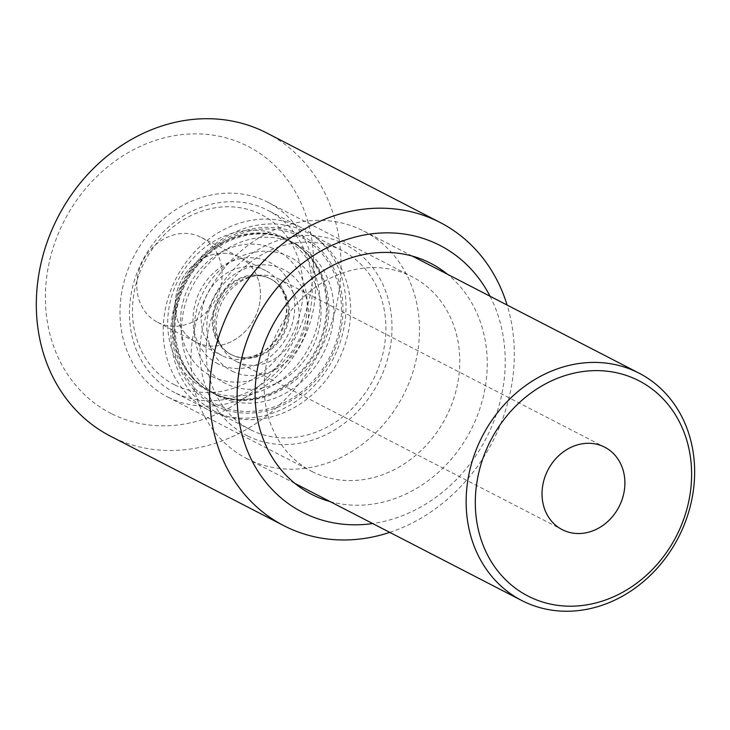 <?xml version="1.0" encoding="UTF-8"?>
<svg xmlns="http://www.w3.org/2000/svg" width="730" height="730" viewBox="0 0 730 730"><rect width="100%" height="100%" fill="white"/><g stroke="black" fill="none" stroke-linecap="round" stroke-linejoin="round"><path stroke-width="0.55" stroke-dasharray="3.65 2.74" d="M247.753 459.06A127.914 110.33 -62.7 0 1 246.548 458.449A127.914 110.33 -62.7 0 1 207.183 294.172A127.914 110.33 -62.7 0 1 363.905 231.118A127.914 110.33 -62.7 0 1 403.617 394.693A127.914 110.33 -62.7 0 1 247.753 459.06M215.523 404.037A93.805 80.911 117.3 0 0 341.467 309.593A93.805 80.911 117.3 0 0 216.034 247.078A93.805 80.911 117.3 0 0 215.523 404.037M215.532 411.711A100.63 86.797 -62.7 0 1 214.583 411.236A100.63 86.797 -62.7 0 1 183.622 282.008A100.63 86.797 -62.7 0 1 306.901 232.405A100.63 86.797 -62.7 0 1 338.145 361.085A100.63 86.797 -62.7 0 1 215.532 411.711M250.81 429.924A100.63 86.797 117.3 0 0 373.422 379.299A100.63 86.797 117.3 0 0 342.178 250.609A100.63 86.797 117.3 0 0 218.9 300.212A100.63 86.797 117.3 0 0 249.861 429.45A100.63 86.797 117.3 0 0 250.81 429.924M236.83 361.678A46.392 40.013 117.3 0 0 293.36 338.337A46.392 40.013 117.3 0 0 278.96 279.015A46.392 40.013 117.3 0 0 222.121 301.882A46.392 40.013 117.3 0 0 236.392 361.459A46.392 40.013 117.3 0 0 236.83 361.678M247.744 436.02A107.447 92.674 117.3 0 0 392.001 327.834A107.447 92.674 117.3 0 0 248.328 256.23A107.447 92.674 117.3 0 0 247.744 436.02M174.881 384.975A95.511 82.38 117.3 0 0 303.105 288.806A95.511 82.38 117.3 0 0 175.401 225.159A95.511 82.38 117.3 0 0 174.881 384.975M174.881 392.649A102.337 88.266 -62.7 0 1 173.922 392.165A102.337 88.266 -62.7 0 1 142.432 260.747A102.337 88.266 -62.7 0 1 267.81 210.295A102.337 88.266 -62.7 0 1 299.583 341.166A102.337 88.266 -62.7 0 1 174.881 392.649M208.625 410.068A102.337 88.266 117.3 0 0 333.327 358.585A102.337 88.266 117.3 0 0 301.554 227.714A102.337 88.266 117.3 0 0 176.176 278.166A102.337 88.266 117.3 0 0 207.667 409.585A102.337 88.266 117.3 0 0 208.625 410.068M239.257 256.987A47.76 41.19 117.3 0 0 181.058 281.013A47.76 41.19 117.3 0 0 195.886 342.087A47.76 41.19 117.3 0 0 254.396 318.545A47.76 41.19 117.3 0 0 239.705 257.215A47.76 41.19 117.3 0 0 239.257 256.987M214.757 405.561A95.511 82.38 -62.7 0 1 215.277 245.745A95.511 82.38 -62.7 0 1 342.99 309.401A95.511 82.38 -62.7 0 1 214.757 405.561M219.356 396.417A85.282 73.557 -62.7 0 1 218.562 396.016A85.282 73.557 -62.7 0 1 192.319 286.498A85.282 73.557 -62.7 0 1 296.791 244.459A85.282 73.557 -62.7 0 1 323.271 353.512A85.282 73.557 -62.7 0 1 219.356 396.417M205.559 389.291A85.282 73.557 117.3 0 0 309.465 346.385A85.282 73.557 117.3 0 0 282.994 237.332A85.282 73.557 117.3 0 0 178.512 279.371A85.282 73.557 117.3 0 0 204.756 388.889A85.282 73.557 117.3 0 0 205.559 389.291M265.328 270.447A47.76 41.19 117.3 0 0 207.137 294.473A47.76 41.19 117.3 0 0 221.966 355.546A47.76 41.19 117.3 0 0 280.475 332.004A47.76 41.19 117.3 0 0 265.775 270.675A47.76 41.19 117.3 0 0 265.328 270.447M312.778 471.899A109.5 94.444 -62.7 0 1 311.746 471.379A109.5 94.444 -62.7 0 1 278.057 330.754A109.5 94.444 -62.7 0 1 412.204 276.779A109.5 94.444 -62.7 0 1 446.203 416.803A109.5 94.444 -62.7 0 1 312.778 471.899M330.106 501.583A129.967 112.091 117.3 0 0 470.786 430.244A129.967 112.091 117.3 0 0 447.463 274.252M168.593 397.467A109.5 94.444 117.3 0 0 302.019 342.37A109.5 94.444 117.3 0 0 268.019 202.347A109.5 94.444 117.3 0 0 133.873 256.33A109.5 94.444 117.3 0 0 167.571 396.947A109.5 94.444 117.3 0 0 168.593 397.467M490.031 296.225A150.088 129.456 -62.7 0 1 372.674 523.556M196.343 342.315A47.76 41.19 117.3 0 0 254.533 318.28A47.76 41.19 117.3 0 0 239.705 257.215A47.76 41.19 117.3 0 0 181.195 280.758A47.76 41.19 117.3 0 0 195.886 342.087A47.76 41.19 117.3 0 0 196.343 342.315M266.888 133.052A170.555 147.104 -62.7 0 1 319.849 351.157A170.555 147.104 -62.7 0 1 112.019 436.969A170.555 147.104 -62.7 0 1 110.422 436.157M112.009 413.937A150.088 129.456 117.3 0 0 313.508 262.818A150.088 129.456 117.3 0 0 112.831 162.799A150.088 129.456 117.3 0 0 112.009 413.937M389.765 532.38A170.555 147.104 117.3 0 0 507.113 305.049M157.99 322.514A47.76 41.19 117.3 0 0 216.18 298.488A47.76 41.19 117.3 0 0 201.352 237.414A47.76 41.19 117.3 0 0 142.852 260.957A47.76 41.19 117.3 0 0 157.543 322.286A47.76 41.19 117.3 0 0 157.99 322.514M212.914 393.096A85.282 73.557 117.3 0 0 316.829 350.181A85.282 73.557 117.3 0 0 290.348 241.128A85.282 73.557 117.3 0 0 185.876 283.167A85.282 73.557 117.3 0 0 212.12 392.685A85.282 73.557 117.3 0 0 212.914 393.096M225.798 383.615A70.956 61.192 -62.7 0 1 226.181 264.899A70.956 61.192 -62.7 0 1 321.054 312.185A70.956 61.192 -62.7 0 1 225.798 383.615M232.076 371.123A56.967 49.138 117.3 0 0 308.562 313.772A56.967 49.138 117.3 0 0 232.386 275.803A56.967 49.138 117.3 0 0 232.076 371.123M212.001 392.621A85.282 73.557 -62.7 0 1 211.198 392.211A85.282 73.557 -62.7 0 1 184.955 282.692A85.282 73.557 -62.7 0 1 289.427 240.654A85.282 73.557 -62.7 0 1 315.907 349.707A85.282 73.557 -62.7 0 1 212.001 392.621M232.076 354.999A42.641 36.774 -62.7 0 1 231.675 354.798A42.641 36.774 -62.7 0 1 218.553 300.039A42.641 36.774 -62.7 0 1 270.793 279.024A42.641 36.774 -62.7 0 1 284.034 333.546A42.641 36.774 -62.7 0 1 232.076 354.999M231.154 354.524A42.641 36.774 117.3 0 0 283.112 333.072A42.641 36.774 117.3 0 0 269.872 278.55A42.641 36.774 117.3 0 0 217.631 299.565A42.641 36.774 117.3 0 0 230.753 354.324A42.641 36.774 117.3 0 0 231.154 354.524M218.279 363.996A56.967 49.138 -62.7 0 1 218.589 268.686A56.967 49.138 -62.7 0 1 294.756 306.646A56.967 49.138 -62.7 0 1 218.279 363.996M211.992 376.498A70.956 61.192 117.3 0 0 307.248 305.058A70.956 61.192 117.3 0 0 212.375 257.772A70.956 61.192 117.3 0 0 211.992 376.498M412.249 256.075L363.905 231.118M294.893 483.406L246.548 458.449M342.178 250.609L306.901 232.405M249.861 429.45L214.583 411.236M236.392 361.459L562.182 529.633M278.96 279.015L604.741 447.189M290.348 241.128C304.091 248.373 314.429 259.241 321.364 273.75C329.65 292.018 331.128 311.537 325.79 332.296C313.909 383.159 254.651 415.799 212.959 393.114L211.198 392.211C197.456 384.975 187.117 374.098 180.182 359.589C171.897 341.321 170.418 321.802 175.757 301.043C187.701 249.788 247.753 217.175 289.427 240.654L290.348 241.128M231.675 354.798C222.44 350.665 212.083 337.005 215.432 315.241C217.841 303.005 223.708 292.967 233.043 285.12C247.561 275.101 260.145 273.075 270.793 279.024L269.872 278.55C279.106 282.683 289.463 296.334 286.114 318.107C283.705 330.334 277.838 340.372 268.503 348.228C253.93 358.174 241.466 360.264 231.109 354.506L231.675 354.798M301.554 227.714L267.81 210.295M207.667 409.585L173.922 392.165M204.756 388.889L218.562 396.016M282.994 237.332L296.791 244.459M157.543 322.286L221.966 355.546M201.352 237.414L265.775 270.675M167.571 396.947L311.746 471.379M268.019 202.347L412.204 276.779"/><path stroke-width="1.09" d="M522.917 601.1A127.914 110.33 117.3 0 0 678.79 536.742A127.914 110.33 117.3 0 0 639.069 373.167A127.914 110.33 117.3 0 0 482.357 436.221A127.914 110.33 117.3 0 0 521.722 600.498A127.914 110.33 117.3 0 0 522.917 601.1M529.049 596.592A121.098 104.445 -62.7 0 1 529.706 393.972A121.098 104.445 -62.7 0 1 691.62 474.673A121.098 104.445 -62.7 0 1 529.049 596.592M562.62 529.852A46.392 40.013 -62.7 0 1 562.182 529.633A46.392 40.013 -62.7 0 1 547.911 470.056A46.392 40.013 -62.7 0 1 604.741 447.189A46.392 40.013 -62.7 0 1 619.149 506.511A46.392 40.013 -62.7 0 1 562.62 529.852M447.463 274.252A129.967 112.091 117.3 0 0 276.843 318.043A129.967 112.091 117.3 0 0 312.787 494.931A129.967 112.091 117.3 0 0 330.106 501.583M372.674 523.556A150.088 129.456 -62.7 0 1 303.744 512.907A150.088 129.456 -62.7 0 1 278.595 286.123A150.088 129.456 -62.7 0 1 490.031 296.225M283.742 525.627L110.422 436.157A170.555 147.104 -62.7 0 1 57.935 217.12A170.555 147.104 -62.7 0 1 266.888 133.052L440.208 222.522A170.555 147.104 117.3 0 0 231.255 306.6A170.555 147.104 117.3 0 0 283.742 525.627A170.555 147.104 117.3 0 0 285.348 526.449A170.555 147.104 117.3 0 0 389.765 532.38M507.113 305.049A170.555 147.104 117.3 0 0 440.208 222.522M639.069 373.167L412.249 256.075M521.722 600.498L294.893 483.406"/></g></svg>
